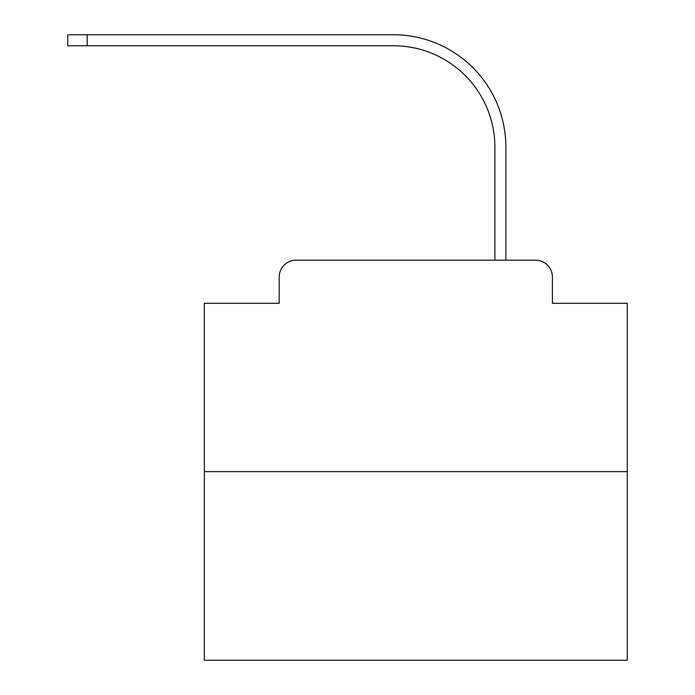 <?xml version="1.0" encoding="UTF-8"?>
<svg xmlns="http://www.w3.org/2000/svg" width="695" height="695" viewBox="0 0 695 695"><rect width="100%" height="100%" fill="white"/><g stroke="black" fill="none" stroke-linecap="round" stroke-linejoin="round"><path stroke-width="1.04" d="M279.199 277.088L279.199 303.307L279.199 277.088A16.915 16.915 0 0 1 296.113 260.165L494.892 260.165L494.892 147.244A101.505 101.505 0 0 0 393.387 45.748A101.505 101.505 0 0 1 494.892 147.244A101.505 101.505 0 0 0 393.387 45.748A101.505 101.505 0 0 1 494.892 147.244A101.505 101.505 0 0 0 393.387 45.748A101.505 101.505 0 0 1 494.892 147.244A101.505 101.505 0 0 0 393.387 45.748A101.505 101.505 0 0 1 494.892 147.244A101.505 101.505 0 0 0 393.387 45.748A101.505 101.505 0 0 1 494.892 147.244A101.505 101.505 0 0 0 393.387 45.748A101.505 101.505 0 0 1 494.892 147.244A101.505 101.505 0 0 0 393.387 45.748A101.505 101.505 0 0 1 494.892 147.244A101.505 101.505 0 0 0 393.387 45.748A101.505 101.505 0 0 1 494.892 147.244A101.505 101.505 0 0 0 393.387 45.748A101.505 101.505 0 0 1 494.892 147.244A101.505 101.505 0 0 0 393.387 45.748A101.505 101.505 0 0 1 494.892 147.244A101.505 101.505 0 0 0 393.387 45.748A101.505 101.505 0 0 1 494.892 147.244A101.505 101.505 0 0 0 393.387 45.748A101.505 101.505 0 0 1 494.892 147.244A101.505 101.505 0 0 0 393.387 45.748A101.505 101.505 0 0 1 494.892 147.244A101.505 101.505 0 0 0 393.387 45.748A101.505 101.505 0 0 1 494.892 147.244A101.505 101.505 0 0 0 393.387 45.748A101.505 101.505 0 0 1 494.892 147.244A101.505 101.505 0 0 0 393.387 45.748L67.736 45.748L67.736 34.75L87.196 34.75L87.196 45.748M627.264 471.627L204.339 471.627L204.339 660.25L627.264 660.25L627.264 303.307L552.403 303.307L552.403 277.088A16.915 16.915 0 0 0 535.489 260.165L296.113 260.165M204.339 471.627L204.339 303.307L279.199 303.307M87.196 34.75L393.387 34.75A112.494 112.494 0 0 1 505.882 147.244L505.882 260.165L505.882 147.244L505.882 260.165L505.882 147.244L505.882 260.165L505.882 147.244L505.882 260.165L505.882 147.244L505.882 260.165L505.882 147.244L505.882 260.165L505.882 147.244L505.882 260.165L505.882 147.244L505.882 260.165L505.882 147.244L505.882 260.165L505.882 147.244L505.882 260.165L505.882 147.244L505.882 260.165L505.882 147.244L505.882 260.165L505.882 147.244L505.882 260.165L505.882 147.244L505.882 260.165L505.882 147.244L505.882 260.165L505.882 147.244L505.882 260.165L535.489 260.165M552.403 303.307L552.403 277.088"/></g></svg>
